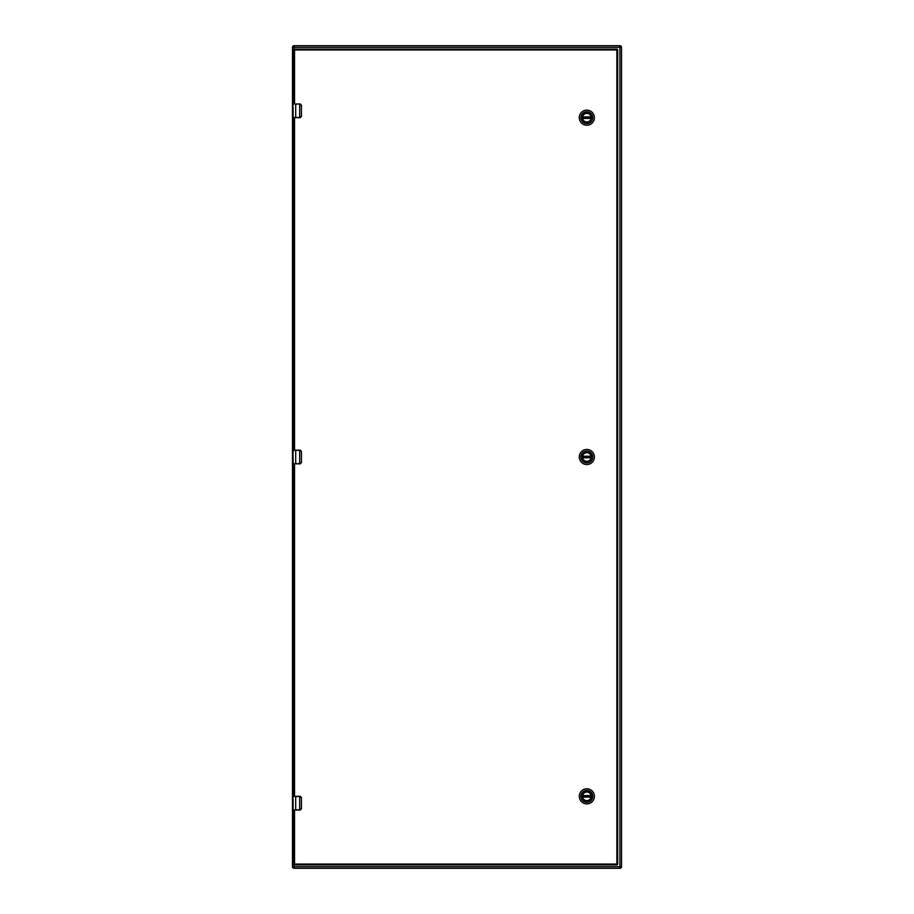 <?xml version="1.0" encoding="UTF-8"?>
<svg xmlns="http://www.w3.org/2000/svg" width="914" height="914" viewBox="0 0 914 914"><rect width="100%" height="100%" fill="white"/><g stroke="black" fill="none" stroke-linecap="round" stroke-linejoin="round"><path stroke-width="1.37" d="M582.584 116.923L582.549 117.141A4.319 4.319 0 0 0 582.549 118.214L582.584 118.432A4.319 4.319 0 0 0 591.084 118.432L582.549 118.214L591.118 118.214A4.319 4.319 0 0 0 591.118 117.141L591.084 116.923A4.319 4.319 0 0 0 582.584 116.923L591.084 116.923M591.118 117.141L582.549 117.141M294.102 49.253L294.102 47.322L619.898 47.322L619.898 866.678L621.52 866.678L621.52 47.322L619.898 47.322L619.898 45.7L294.102 45.7L294.102 47.322L292.48 47.322L292.48 866.678A1.622 1.622 0 0 0 294.102 868.3L619.898 868.3L619.898 866.678L294.102 866.678L294.102 868.3A1.622 1.622 0 0 1 292.48 866.678L294.102 866.678L294.102 864.747M621.52 866.678A1.622 1.622 0 0 1 619.898 868.3A1.622 1.622 0 0 0 621.52 866.678M619.898 45.7A1.622 1.622 0 0 1 621.52 47.322A1.622 1.622 0 0 0 619.898 45.7M292.48 47.322A1.622 1.622 0 0 1 294.102 45.7A1.622 1.622 0 0 0 292.48 47.322M293.097 458.588L293.166 463.855L299.666 463.855L301.426 462.484L301.426 451.516L300.192 450.351L295.702 450.351L295.702 463.649L299.666 463.649L299.666 450.145L293.166 450.145L293.097 453.55M292.96 453.55L293.097 458.325M299.666 450.145L301.529 451.516L300.158 450.145A1.371 1.371 0 0 1 300.432 450.168A1.371 1.371 0 0 0 300.158 450.145L300.192 450.351M301.426 462.484L301.426 451.516M300.192 463.649L301.529 462.484L300.158 463.855A1.371 1.371 0 0 0 300.432 463.832A1.371 1.371 0 0 1 300.158 463.855L299.666 463.855M292.96 456.28L292.96 455.423L292.994 456.28M293.086 453.116L292.96 452.259M292.96 450.351L295.702 450.145M301.323 451.516L300.158 450.351M299.666 103.968L295.702 103.968L300.158 103.968L301.529 105.339L300.158 103.968A1.371 1.371 0 0 1 300.432 103.99A1.371 1.371 0 0 0 300.158 103.968L295.702 104.173L295.702 117.472L299.666 117.472L299.666 103.968M293.097 112.411L293.166 117.678L299.666 117.678L301.426 116.306L301.426 105.339L300.192 104.173M293.086 106.938L293.097 112.148M301.426 116.306L301.426 105.339M300.158 117.678L301.529 116.306L300.158 117.678A1.371 1.371 0 0 0 300.432 117.655A1.371 1.371 0 0 1 300.158 117.678L300.192 117.472M292.96 110.103L292.96 109.246L292.994 110.103M292.96 104.173L292.96 106.081M301.323 105.339L300.158 104.173M300.192 809.827L293.166 810.033L293.714 864.05A0.823 0.823 0 0 0 294.537 864.873L616.859 864.873L616.859 864.05L294.537 864.05L294.537 864.873A0.823 0.823 0 0 1 293.714 864.05L294.537 864.05L294.537 810.033L299.666 810.033L301.426 808.662L301.426 797.694L300.192 796.528L295.702 796.528L295.702 809.827L299.666 809.827L299.666 796.323L294.537 796.323L294.537 463.855M293.086 799.293L293.097 804.503M293.097 804.766L293.166 810.033M293.714 463.855L293.577 796.323M292.96 796.528L295.702 796.323L292.96 796.528L292.96 798.436M299.666 796.323L301.529 797.694L300.158 796.323A1.371 1.371 0 0 1 300.432 796.345A1.371 1.371 0 0 0 300.158 796.323L300.192 796.528M301.426 808.662L301.426 797.694M300.158 810.033L301.529 808.662L300.158 810.033A1.371 1.371 0 0 0 300.432 810.01A1.371 1.371 0 0 1 300.158 810.033M292.96 802.458L292.96 801.601L292.994 802.458M301.323 797.694L300.158 796.528M582.584 795.568L582.549 795.786A4.319 4.319 0 0 0 582.549 796.859L582.584 797.077A4.319 4.319 0 0 0 591.084 797.077L591.118 796.859A4.319 4.319 0 0 0 591.118 795.786L591.084 795.568A4.319 4.319 0 0 0 582.584 795.568L591.084 795.568M582.549 796.859L591.118 796.859M591.118 795.786L582.549 795.786M582.584 456.246L582.549 456.463A4.319 4.319 0 0 0 582.549 457.537L582.584 457.754A4.319 4.319 0 0 0 591.084 457.754L582.549 457.537L591.118 457.537A4.319 4.319 0 0 0 591.118 456.463L591.084 456.246A4.319 4.319 0 0 0 582.584 456.246L591.084 456.246M591.118 456.463L582.549 456.463M293.714 450.145L293.714 117.678M293.714 103.968L293.714 49.95A0.823 0.823 0 0 1 294.537 49.128L294.537 103.968M616.859 49.128L294.537 49.128A0.823 0.823 0 0 0 293.714 49.95L616.859 49.95L616.859 49.128A0.823 0.823 180 0 1 617.681 49.95L616.859 49.95L616.859 864.05L617.681 864.05L617.681 49.95M616.859 864.873A0.823 0.823 0 0 0 617.681 864.05M586.834 802.264A5.941 5.941 0 0 1 580.893 796.323A5.941 5.941 0 0 1 586.834 790.381A5.941 5.941 0 0 1 592.775 796.323A5.941 5.941 0 0 1 586.834 802.264M586.834 788.771A7.552 7.552 0 0 0 579.282 796.323A7.552 7.552 0 0 0 586.834 803.874A7.552 7.552 0 0 0 594.386 796.323A7.552 7.552 0 0 0 586.834 788.771M586.834 800.824A4.501 4.501 0 0 1 582.332 796.323A4.501 4.501 0 0 1 586.834 791.821A4.501 4.501 0 0 1 591.335 796.323A4.501 4.501 0 0 1 586.834 800.824M586.834 791.981A4.341 4.341 0 0 1 591.175 796.323A4.341 4.341 0 0 1 586.834 800.664A4.341 4.341 0 0 1 582.492 796.323A4.341 4.341 0 0 1 586.834 791.981M586.834 123.619A5.941 5.941 0 0 1 580.893 117.678A5.941 5.941 0 0 1 586.834 111.737A5.941 5.941 0 0 1 592.775 117.678A5.941 5.941 0 0 1 586.834 123.619M586.834 110.126A7.552 7.552 0 0 0 579.282 117.678A7.552 7.552 0 0 0 586.834 125.229A7.552 7.552 0 0 0 594.386 117.678A7.552 7.552 0 0 0 586.834 110.126M586.834 122.179A4.501 4.501 0 0 1 582.332 117.678A4.501 4.501 0 0 1 586.834 113.176A4.501 4.501 0 0 1 591.335 117.678A4.501 4.501 0 0 1 586.834 122.179M586.834 113.336A4.341 4.341 0 0 1 591.175 117.678A4.341 4.341 0 0 1 586.834 122.019A4.341 4.341 0 0 1 582.492 117.678A4.341 4.341 0 0 1 586.834 113.336M586.834 462.941A5.941 5.941 0 0 1 580.893 457A5.941 5.941 0 0 1 586.834 451.059A5.941 5.941 0 0 1 592.775 457A5.941 5.941 0 0 1 586.834 462.941M586.834 449.448A7.552 7.552 0 0 0 579.282 457A7.552 7.552 0 0 0 586.834 464.552A7.552 7.552 0 0 0 594.386 457A7.552 7.552 0 0 0 586.834 449.448M586.834 461.501A4.501 4.501 0 0 1 582.332 457A4.501 4.501 0 0 1 586.834 452.499A4.501 4.501 0 0 1 591.335 457A4.501 4.501 0 0 1 586.834 461.501M586.834 452.659A4.341 4.341 0 0 1 591.175 457A4.341 4.341 0 0 1 586.834 461.342A4.341 4.341 0 0 1 582.492 457A4.341 4.341 0 0 1 586.834 452.659M591.084 118.432L582.584 118.432M295.702 463.855L292.96 463.649M295.702 117.678L292.96 117.472M295.702 810.033L292.96 809.827M591.084 797.077L582.584 797.077M591.084 457.754L582.584 457.754M294.537 117.678L294.537 450.145"/></g></svg>
